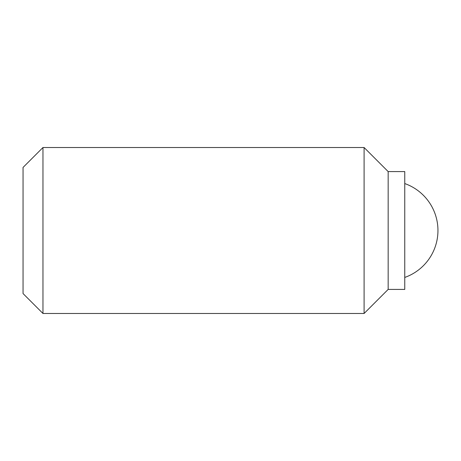 <?xml version="1.0" encoding="UTF-8"?>
<svg xmlns="http://www.w3.org/2000/svg" width="461" height="461" viewBox="0 0 461 461"><rect width="100%" height="100%" fill="white"/><g stroke="black" fill="none" stroke-linecap="round" stroke-linejoin="round"><path stroke-width="0.69" d="M404.758 171.584L388.162 171.584L364.098 147.52L42.965 147.52L23.05 167.435L23.05 293.565L42.965 313.48L364.098 313.48L388.162 289.416L404.758 289.416L404.758 171.584M42.965 313.48L42.965 147.52M364.098 313.48L364.098 147.52M388.162 289.416L388.162 171.584M404.758 277.441A49.788 49.788 0 0 0 404.758 183.559"/></g></svg>
